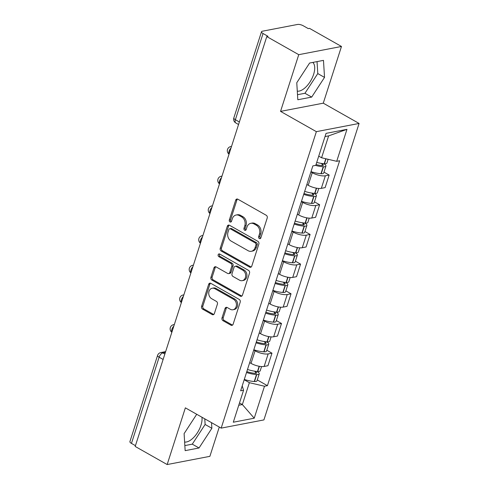 <?xml version="1.0" encoding="UTF-8"?>
<svg xmlns="http://www.w3.org/2000/svg" width="489" height="489" viewBox="0 0 489 489"><rect width="100%" height="100%" fill="white"/><g stroke="black" fill="none" stroke-linecap="round" stroke-linejoin="round"><path stroke-width="0.73" d="M259.317 238.559A1.461 1.167 -100.9 0 0 260.845 237.88L267.214 218.033A2.084 1.669 -100.9 0 0 266.236 215.27L237.856 199.206A2.084 1.669 -100.9 0 0 236.865 199.029A2.084 1.669 -100.9 0 0 235.68 200.178L229.31 220.026A1.461 1.167 -100.9 0 0 231.517 221.272L232.342 218.705A6.669 5.342 -100.9 0 1 236.126 215.013A6.669 5.342 -100.9 0 1 239.304 215.588L241.67 216.927A6.669 5.342 -100.9 0 1 244.8 225.759L243.974 228.326A1.461 1.167 -100.9 0 0 246.181 229.573L247.006 227.006A6.669 5.342 -100.9 0 1 250.79 223.32A6.669 5.342 -100.9 0 1 253.968 223.889L256.334 225.227A6.669 5.342 -100.9 0 1 259.457 234.06L258.638 236.627A1.461 1.167 -100.9 0 0 259.317 238.559M250.79 223.32L252.037 223.076A6.669 5.342 -100.9 0 1 255.215 223.65L257.581 224.989A6.669 5.342 -100.9 0 1 260.704 233.821L259.879 236.389A1.461 1.167 -100.9 0 0 260.594 238.339M237.52 199.06A2.084 1.669 -100.9 0 0 236.927 199.94L230.557 219.787A1.461 1.167 -100.9 0 0 231.266 221.731M236.126 215.013L237.373 214.775A6.669 5.342 -100.9 0 1 240.551 215.349L242.917 216.688A6.669 5.342 -100.9 0 1 246.04 225.521L245.215 228.088A1.461 1.167 -100.9 0 0 245.93 230.038M312.838 62.415A16.553 8.172 -60.5 0 1 313.614 74.377A16.553 8.172 -60.5 0 1 297.281 91.162M201.957 417.239A16.553 8.172 -60.5 0 1 200.961 425.265A16.553 8.172 -60.5 0 1 184.628 442.05M222.006 317.923A2.084 1.669 -100.9 0 0 222.984 320.68L230.949 325.191A2.084 1.669 -100.9 0 0 231.939 325.368A2.084 1.669 -100.9 0 0 233.125 324.213L240.197 302.178A2.084 1.669 -100.9 0 0 239.219 299.415L210.845 283.351A2.084 1.669 -100.9 0 0 209.848 283.168A2.084 1.669 -100.9 0 0 208.669 284.323L201.59 306.365A2.084 1.669 -100.9 0 0 202.568 309.121L212.183 314.568A2.084 1.669 -100.9 0 0 213.18 314.745A2.084 1.669 -100.9 0 0 214.359 313.596L217.391 304.164A2.084 1.669 -100.9 0 0 216.413 301.401L211.645 298.7A5.575 4.468 -100.9 0 1 208.742 292.899A5.575 4.468 -100.9 0 1 212.195 288.229A5.575 4.468 -100.9 0 1 214.848 288.706L233.534 299.286A5.575 4.468 -100.9 0 1 236.431 305.087A5.575 4.468 -100.9 0 1 232.984 309.757A5.575 4.468 -100.9 0 1 230.325 309.28L227.214 307.514A2.084 1.669 -100.9 0 0 226.218 307.337A2.084 1.669 -100.9 0 0 225.038 308.492L222.006 317.923L223.253 317.685A2.084 1.669 -100.9 0 0 224.231 320.442L232.189 324.953A2.084 1.669 -100.9 0 0 232.532 325.093M280.545 111.382L323.272 103.173L341.481 46.467L298.755 54.676L280.545 111.382L316.365 131.657L221.181 428.126L185.362 407.844L167.159 464.55L135.19 446.451L266.786 36.577L268.033 36.339L263.051 33.521L235.38 119.719A4.242 2.097 119.5 0 0 235.777 122.935L238.559 124.506M298.755 54.676L266.786 36.577M249.598 267.104A2.084 1.669 -100.9 0 0 250.588 267.281A2.084 1.669 -100.9 0 0 251.774 266.126L258.846 244.09A2.084 1.669 -100.9 0 0 257.874 241.328L229.494 225.258A2.084 1.669 -100.9 0 0 228.497 225.081A2.084 1.669 -100.9 0 0 227.318 226.236L220.239 248.278A2.084 1.669 -100.9 0 0 221.217 251.034L249.598 267.104L250.845 266.866A2.084 1.669 -100.9 0 0 251.181 267.006M249.524 273.131L242.446 295.173A2.084 1.669 -100.9 0 1 241.266 296.328A2.084 1.669 -100.9 0 1 240.27 296.145L211.89 280.081A2.084 1.669 -100.9 0 1 210.912 277.318L213.944 267.886A2.084 1.669 -100.9 0 1 215.123 266.731A2.084 1.669 -100.9 0 1 216.12 266.915L227.629 273.43A2.084 1.669 -100.9 0 0 228.62 273.608A2.084 1.669 -100.9 0 0 229.806 272.452L231.817 266.193A2.084 1.669 -100.9 0 0 230.839 263.437L218.852 256.652A1.461 1.167 -100.9 0 1 219.695 254.035L248.546 270.374A2.084 1.669 -100.9 0 1 249.524 273.131M341.481 46.467L309.513 28.368L308.272 28.606L303.29 25.789A4.242 1.43 17.8 0 0 297.587 24.45L262.33 31.223A4.242 1.43 17.8 0 0 261.505 31.742A4.242 1.43 17.8 0 0 263.051 33.521M323.272 103.173L359.091 123.448L263.907 419.917L221.181 428.126M167.159 464.55L209.885 456.341L219.286 427.05M135.447 445.656L131.455 443.395A4.242 1.43 -162.2 0 1 129.909 441.622L157.58 355.417A4.242 1.43 17.8 0 0 159.133 357.196L131.455 443.395M306.878 184.518L308.204 185.27A9.762 3.289 17.8 0 0 321.328 188.351L325.356 175.789A9.762 3.289 -162.2 0 1 312.239 172.709L310.906 171.957M325.356 175.789L329.158 175.062L323.993 172.14M321.328 188.351L325.124 187.623L329.158 175.062M314.464 201.823L319.629 204.744L315.827 205.478A9.762 3.289 -162.2 0 1 302.709 202.397L301.377 201.639M297.343 214.2L298.675 214.952A9.762 3.289 17.8 0 0 311.793 218.033L315.594 217.305L319.629 204.744M304.934 231.505L310.093 234.433L306.297 235.16A9.762 3.289 -162.2 0 1 293.18 232.079L291.847 231.328M287.813 243.883L289.146 244.634A9.762 3.289 17.8 0 0 302.263 247.721L306.065 246.988L310.093 234.433M295.399 261.193L300.564 264.115L296.768 264.842A9.762 3.289 -162.2 0 1 283.644 261.762L282.318 261.01M278.284 273.571L279.616 274.323A9.762 3.289 17.8 0 0 292.734 277.404L296.536 276.676L300.564 264.115M285.869 290.876L291.034 293.797L287.232 294.531A9.762 3.289 -162.2 0 1 274.115 291.45L272.789 290.692M268.754 303.253L270.087 304.005A9.762 3.289 17.8 0 0 283.204 307.086L287 306.358L291.034 293.797M276.34 320.564L281.505 323.486L277.703 324.213A9.762 3.289 -162.2 0 1 264.586 321.132L263.253 320.381M259.225 332.936L260.551 333.694A9.762 3.289 17.8 0 0 273.675 336.774L277.471 336.041L281.505 323.486M266.811 350.246L271.976 353.168L268.174 353.902A9.762 3.289 -162.2 0 1 255.056 350.815L253.724 350.063M249.69 362.624L251.022 363.376A9.762 3.289 17.8 0 0 264.139 366.457L267.941 365.729L271.976 353.168M318.73 156.144L321.591 157.764L328.62 135.881L325.014 136.578M238.748 405.259L242.355 404.568L249.378 382.685L264.494 386.237L254.231 418.205L233.302 422.221L243.565 390.259L240.637 390.821L312.85 165.899L315.778 165.337L326.047 133.369L346.97 129.347L336.707 161.315L321.591 157.764M264.494 386.237L267.422 385.674L339.635 160.753L336.707 161.315M316.365 131.657L359.091 123.448M311.689 97.091L324.525 77.396L323.48 60.367L309.604 63.038L296.768 82.733L297.813 99.762L311.689 97.091L304.947 93.277L317.783 73.576L317.043 61.608M196.719 414.275L184.108 433.621L185.154 450.65L199.035 447.979L211.871 428.285L211.523 422.655M239.494 402.948L242.355 404.568L254.231 418.205M249.378 382.685L244.194 379.745M257.281 379.929L267.422 385.674M243.565 390.259L242.208 385.931M346.97 129.347L328.62 135.881M297.501 94.707L304.947 93.277M317.783 73.576L324.525 77.396M184.842 445.589L192.287 444.159L205.123 424.464L204.775 418.835M205.123 424.464L211.871 428.285M192.287 444.159L199.035 447.979M229.152 225.117A2.084 1.669 -100.9 0 0 228.559 225.997L221.486 248.039A2.084 1.669 -100.9 0 0 222.464 250.796L250.845 266.866M255.979 244.891A1.461 1.167 -100.9 0 0 255.301 242.96L230.386 228.858A1.461 1.167 -100.9 0 0 228.864 229.543L227.996 232.251A6.669 5.342 -100.9 0 0 231.12 241.083L248.149 250.723A6.669 5.342 -100.9 0 0 251.328 251.291A6.669 5.342 -100.9 0 0 255.111 247.599L255.979 244.891L257.226 244.653A1.461 1.167 -100.9 0 0 256.542 242.721L255.301 242.96M229.689 228.73L230.936 228.491A1.461 1.167 -100.9 0 1 231.633 228.62L256.542 242.721M251.328 251.291L252.568 251.053A6.669 5.342 -100.9 0 0 256.358 247.361L255.111 247.599M257.226 244.653L256.358 247.361M215.777 266.768A2.084 1.669 -100.9 0 0 215.191 267.648L212.159 277.08A2.084 1.669 -100.9 0 0 213.137 279.842L241.517 295.906A2.084 1.669 -100.9 0 0 241.859 296.053M228.62 273.608L229.867 273.369A2.084 1.669 -100.9 0 0 231.052 272.214L233.057 265.955A2.084 1.669 -100.9 0 0 232.086 263.198L220.099 256.413L218.852 256.652M219.665 254.023A1.461 1.167 -100.9 0 0 220.099 256.413M239.573 280.191A5.575 4.468 -100.9 0 0 242.226 280.668A5.575 4.468 -100.9 0 0 245.68 276.004A5.575 4.468 -100.9 0 0 242.782 270.197L236.199 266.468A2.084 1.669 -100.9 0 0 235.203 266.291A2.084 1.669 -100.9 0 0 234.023 267.446L232.012 273.706A2.084 1.669 -100.9 0 0 232.99 276.462L239.573 280.191M242.226 280.668L243.473 280.429A5.575 4.468 -100.9 0 0 246.927 275.759A5.575 4.468 -100.9 0 0 244.023 269.959L242.782 270.197M235.203 266.291L236.45 266.053A2.084 1.669 -100.9 0 1 237.446 266.23L244.023 269.959M226.872 307.373A2.084 1.669 -100.9 0 0 226.279 308.253L223.253 317.685M232.984 309.757L234.225 309.513A5.575 4.468 -100.9 0 0 237.678 304.849A5.575 4.468 -100.9 0 0 234.781 299.048L233.534 299.286M212.195 288.229L213.442 287.99A5.575 4.468 -100.9 0 1 216.095 288.467L234.781 299.048M210.502 283.204A2.084 1.669 -100.9 0 0 209.909 284.085L202.837 306.126A2.084 1.669 -100.9 0 0 203.809 308.883L213.43 314.329A2.084 1.669 -100.9 0 0 213.772 314.476M320.986 163.344L322.367 164.127A2.598 0.874 -162.2 0 1 323.321 165.215A2.598 0.874 -162.2 0 1 322.117 165.563L321.866 165.545A13.374 4.505 -162.2 0 1 316.028 164.561M315.509 165.392A16.131 5.434 17.8 0 0 323.217 166.761L323.467 166.78A5.361 1.803 17.8 0 0 325.943 166.058A5.361 1.803 17.8 0 0 323.987 163.815L323.761 163.687M311.01 171.645A16.131 5.434 17.8 0 0 320.986 173.705L321.236 173.723A5.361 1.803 17.8 0 0 323.718 173.002L325.943 166.058M328.119 159.298L326.921 163.014A5.361 1.803 -162.2 0 1 324.445 163.736L324.195 163.717A16.131 5.434 -162.2 0 1 316.719 162.409M311.456 193.027L312.838 193.809A2.598 0.874 -162.2 0 1 313.785 194.897A2.598 0.874 -162.2 0 1 312.587 195.245L312.337 195.233A13.374 4.505 -162.2 0 1 303.993 193.497M303.706 194.384A16.131 5.434 17.8 0 0 313.681 196.444L313.932 196.462A5.361 1.803 17.8 0 0 316.414 195.741A5.361 1.803 17.8 0 0 314.458 193.497L314.231 193.369M301.481 201.327A16.131 5.434 17.8 0 0 311.456 203.393L311.707 203.406A5.361 1.803 17.8 0 0 314.183 202.691L316.414 195.741M318.755 188.467L317.392 192.697A5.361 1.803 -162.2 0 1 314.91 193.418L314.659 193.399A16.131 5.434 -162.2 0 1 304.684 191.34M301.927 222.715L303.308 223.497A2.598 0.874 -162.2 0 1 304.256 224.585A2.598 0.874 -162.2 0 1 303.052 224.934L302.801 224.916A13.374 4.505 -162.2 0 1 294.464 223.186M294.176 224.066A16.131 5.434 17.8 0 0 304.152 226.132L304.402 226.144A5.361 1.803 17.8 0 0 306.884 225.429A5.361 1.803 17.8 0 0 304.928 223.186L304.702 223.057M291.945 231.016A16.131 5.434 17.8 0 0 301.921 233.076L302.171 233.094A5.361 1.803 17.8 0 0 304.653 232.373L306.884 225.429M309.219 218.149L307.862 222.385A5.361 1.803 -162.2 0 1 305.38 223.1L305.13 223.088A16.131 5.434 -162.2 0 1 295.154 221.022M292.398 252.397L293.779 253.18A2.598 0.874 -162.2 0 1 294.726 254.268A2.598 0.874 -162.2 0 1 293.522 254.616L293.272 254.604A13.374 4.505 -162.2 0 1 284.928 252.868M284.647 253.754A16.131 5.434 17.8 0 0 294.623 255.814L294.873 255.833A5.361 1.803 17.8 0 0 297.355 255.111A5.361 1.803 17.8 0 0 295.399 252.868L295.167 252.74M282.416 260.698A16.131 5.434 17.8 0 0 292.391 262.758L292.642 262.776A5.361 1.803 17.8 0 0 295.124 262.055L297.355 255.111M299.69 247.837L298.333 252.067A5.361 1.803 -162.2 0 1 295.851 252.789L295.601 252.77A16.131 5.434 -162.2 0 1 285.625 250.71M282.862 282.08L284.243 282.862A2.598 0.874 -162.2 0 1 285.197 283.95A2.598 0.874 -162.2 0 1 283.993 284.305L283.742 284.286A13.374 4.505 -162.2 0 1 275.399 282.55M275.118 283.437A16.131 5.434 17.8 0 0 285.093 285.503L285.344 285.515A5.361 1.803 17.8 0 0 287.825 284.794A5.361 1.803 17.8 0 0 285.863 282.556L285.637 282.422M272.886 290.38A16.131 5.434 17.8 0 0 282.862 292.446L283.113 292.459A5.361 1.803 17.8 0 0 285.594 291.744L287.825 284.794M290.16 277.52L288.803 281.75A5.361 1.803 -162.2 0 1 286.322 282.471L286.071 282.453A16.131 5.434 -162.2 0 1 276.096 280.393M273.333 311.768L274.714 312.55A2.598 0.874 -162.2 0 1 275.668 313.638A2.598 0.874 -162.2 0 1 274.463 313.987L274.213 313.969A13.374 4.505 -162.2 0 1 265.869 312.239M265.588 313.119A16.131 5.434 17.8 0 0 275.564 315.185L275.814 315.203A5.361 1.803 17.8 0 0 278.29 314.482A5.361 1.803 17.8 0 0 276.334 312.239L276.108 312.11M263.357 320.069A16.131 5.434 17.8 0 0 273.333 322.129L273.583 322.147A5.361 1.803 17.8 0 0 276.065 321.426L278.29 314.482M280.631 307.202L279.268 311.438A5.361 1.803 -162.2 0 1 276.792 312.153L276.536 312.141A16.131 5.434 -162.2 0 1 266.56 310.075M263.803 341.45L265.185 342.233A2.598 0.874 -162.2 0 1 266.132 343.321A2.598 0.874 -162.2 0 1 264.934 343.669L264.677 343.657A13.374 4.505 -162.2 0 1 256.34 341.921M256.053 342.807A16.131 5.434 17.8 0 0 266.028 344.867L266.279 344.886A5.361 1.803 17.8 0 0 268.761 344.164A5.361 1.803 17.8 0 0 266.805 341.921L266.578 341.793M253.822 349.751A16.131 5.434 17.8 0 0 263.803 351.817L264.054 351.829A5.361 1.803 17.8 0 0 266.529 351.108L268.761 344.164M271.095 336.89L269.739 341.12A5.361 1.803 -162.2 0 1 267.257 341.842L267.006 341.823A16.131 5.434 -162.2 0 1 257.031 339.763M254.274 371.139L255.655 371.921A2.598 0.874 -162.2 0 1 256.603 373.009A2.598 0.874 -162.2 0 1 255.399 373.358L255.148 373.339A13.374 4.505 -162.2 0 1 246.811 371.603M246.523 372.49A16.131 5.434 17.8 0 0 256.499 374.556L256.749 374.568A5.361 1.803 17.8 0 0 259.231 373.853A5.361 1.803 17.8 0 0 257.275 371.609L257.049 371.481M244.292 379.433A16.131 5.434 17.8 0 0 254.268 381.499L254.518 381.518A5.361 1.803 17.8 0 0 257 380.797L259.231 373.853M261.566 366.573L260.209 370.803A5.361 1.803 -162.2 0 1 257.727 371.524L257.477 371.512A16.131 5.434 -162.2 0 1 247.501 369.446M165.38 352.422L162.849 352.911A4.242 2.097 119.5 0 0 159.133 357.196L163.124 359.458M164.86 354.048L162.849 352.911A4.242 3.405 79.1 0 0 160.826 352.551A4.242 4.242 0 0 0 157.58 355.417M273.675 336.774L277.703 324.213M283.204 307.086L287.232 294.531M292.734 277.404L296.768 264.842M302.263 247.721L306.297 235.16M311.793 218.033L315.827 205.478M264.139 366.457L268.174 353.902M251.022 363.376L255.056 350.815M260.551 333.694L264.586 321.132M270.087 304.005L274.115 291.45M279.616 274.323L283.644 261.762M289.146 244.634L293.18 232.079M298.675 214.952L302.709 202.397M308.204 185.27L312.239 172.709M231.01 148.008A4.242 2.097 119.5 0 0 229.066 154.059M231.517 146.431L230.753 146.578A4.242 3.405 79.1 0 1 231.486 146.535M221.48 177.696A4.242 2.097 119.5 0 0 219.537 183.742M211.951 207.379A4.242 2.097 119.5 0 0 210.007 213.43M202.422 237.061A4.242 2.097 119.5 0 0 200.478 243.112M192.886 266.749A4.242 2.097 119.5 0 0 190.948 272.801M183.357 296.432A4.242 2.097 119.5 0 0 181.413 302.483M173.827 326.114A4.242 2.097 119.5 0 0 171.883 332.165M221.988 176.113L221.217 176.26A4.242 3.405 79.1 0 1 221.951 176.217M212.458 205.796L211.688 205.942A4.242 3.405 79.1 0 1 212.422 205.906M202.929 235.484L202.159 235.631A4.242 3.405 79.1 0 1 202.892 235.588M193.393 265.166L192.629 265.313A4.242 3.405 79.1 0 1 193.363 265.27M183.864 294.849L183.1 294.995A4.242 3.405 79.1 0 1 183.833 294.959M174.335 324.537L173.564 324.684A4.242 3.405 79.1 0 1 174.298 324.641M239.372 121.981L235.38 119.719A4.242 1.43 17.8 0 1 233.828 117.941A4.242 4.242 0 0 0 235.777 122.935M260.704 233.821L259.457 234.06M257.581 224.989L256.334 225.227M255.215 223.65L253.968 223.889M245.215 228.088L243.974 228.326M246.04 225.521L244.8 225.759M242.917 216.688L241.67 216.927M240.551 215.349L239.304 215.588M230.557 219.787L229.31 220.026M236.927 199.94L235.68 200.178M259.879 236.389L258.638 236.627M222.464 250.796L221.217 251.034M221.486 248.039L220.239 248.278M228.559 225.997L227.318 226.236M231.633 228.62L230.386 228.858M241.517 295.906L240.27 296.145M213.137 279.842L211.89 280.081M212.159 277.08L210.912 277.318M215.191 267.648L213.944 267.886M231.052 272.214L229.806 272.452M233.057 265.955L231.817 266.193M232.086 263.198L230.839 263.437M237.446 266.23L236.199 266.468M226.279 308.253L225.038 308.492M216.095 288.467L214.848 288.706M213.43 314.329L212.183 314.568M203.809 308.883L202.568 309.121M202.837 306.126L201.59 306.365M209.909 284.085L208.669 284.323M232.189 324.953L230.949 325.191M224.231 320.442L222.984 320.68M321.236 173.723L323.467 166.78M324.445 163.736L326.022 158.809M324.195 163.717L325.784 158.754M320.986 173.705L323.217 166.761M321.915 165.551L322.367 164.127M311.707 203.406L313.932 196.462M314.91 193.418L316.585 188.204M314.659 193.399L316.346 188.161M311.456 203.393L313.681 196.444M312.379 195.233L312.838 193.809M302.171 233.094L304.402 226.144M305.38 223.1L307.055 217.892M305.13 223.088L306.811 217.849M301.921 233.076L304.152 226.132M302.85 224.922L303.308 223.497M292.642 262.776L294.873 255.833M295.851 252.789L297.526 247.575M295.601 252.77L297.281 247.532M292.391 262.758L294.623 255.814M293.321 254.604L293.779 253.18M283.113 292.459L285.344 285.515M286.322 282.471L287.997 277.257M286.071 282.453L287.752 277.214M282.862 292.446L285.093 285.503M283.791 284.286L284.243 282.862M273.583 322.147L275.814 315.203M276.792 312.153L278.461 306.945M276.536 312.141L278.223 306.903M273.333 322.129L275.564 315.185M274.256 313.975L274.714 312.55M264.054 351.829L266.279 344.886M267.257 341.842L268.932 336.628M267.006 341.823L268.687 336.585M263.803 351.817L266.028 344.867M264.726 343.657L265.185 342.233M254.518 381.518L256.749 374.568M257.727 371.524L259.402 366.31M257.477 371.512L259.158 366.267M254.268 381.499L256.499 374.556M255.197 373.345L255.655 371.921M230.753 146.578A4.242 4.242 0 0 0 229.035 154.163M221.217 176.26A4.242 4.242 0 0 0 219.506 183.846M211.688 205.942A4.242 4.242 0 0 0 209.977 213.534M202.159 235.631A4.242 4.242 0 0 0 200.441 243.216M192.629 265.313A4.242 4.242 0 0 0 190.912 272.899M183.1 294.995A4.242 4.242 0 0 0 181.382 302.587M173.564 324.684A4.242 4.242 0 0 0 171.853 332.269M160.826 352.551L165.637 351.622M233.828 117.941L261.505 31.742"/></g></svg>
